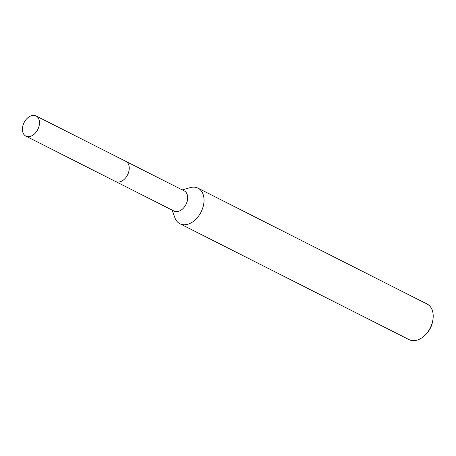 <?xml version="1.0" encoding="UTF-8"?>
<svg xmlns="http://www.w3.org/2000/svg" width="456" height="456" viewBox="0 0 456 456"><rect width="100%" height="100%" fill="white"/><g stroke="black" fill="none" stroke-linecap="round" stroke-linejoin="round"><path stroke-width="0.68" d="M115.932 181.676L174.044 211.071A11.303 7.666 -63.2 0 0 183.101 208.477A11.303 7.666 -63.2 0 0 187.678 197.391A11.303 7.666 -63.2 0 0 184.252 190.893L126.141 161.504M172.072 210.073L174.916 217.763A19.95 13.532 -63.2 0 0 179.966 223.753A19.95 13.532 -63.2 0 0 195.943 219.171A19.95 13.532 -63.2 0 0 204.02 199.614A19.95 13.532 -63.2 0 0 197.972 188.146A19.95 13.532 -63.2 0 0 190.158 187.627L182.275 189.895M179.966 223.753L409.14 339.669A19.95 13.532 -63.2 0 0 425.818 334.362A19.95 13.532 -63.2 0 0 432.755 320.636A19.95 13.532 -63.2 0 0 433.2 315.529A19.95 13.532 -63.2 0 0 427.152 304.061L197.972 188.146M425.818 334.362L426.901 333.182A15.96 10.824 -63.2 0 0 432.453 322.21L432.755 320.636M30.66 115.978A11.303 7.666 -63.2 0 0 22.8 126.09A11.303 7.666 -63.2 0 0 25.838 136.11A11.303 7.666 -63.2 0 0 31.225 136.065A11.303 7.666 -63.2 0 0 39.085 125.953A11.303 7.666 -63.2 0 0 36.047 115.932A11.303 7.666 -63.2 0 0 30.66 115.978M25.838 136.11L115.596 181.522A11.32 7.678 -63.2 0 0 120.988 181.477A11.32 7.678 -63.2 0 0 128.86 171.353A11.32 7.678 -63.2 0 0 125.81 161.321L36.047 115.932"/></g></svg>
